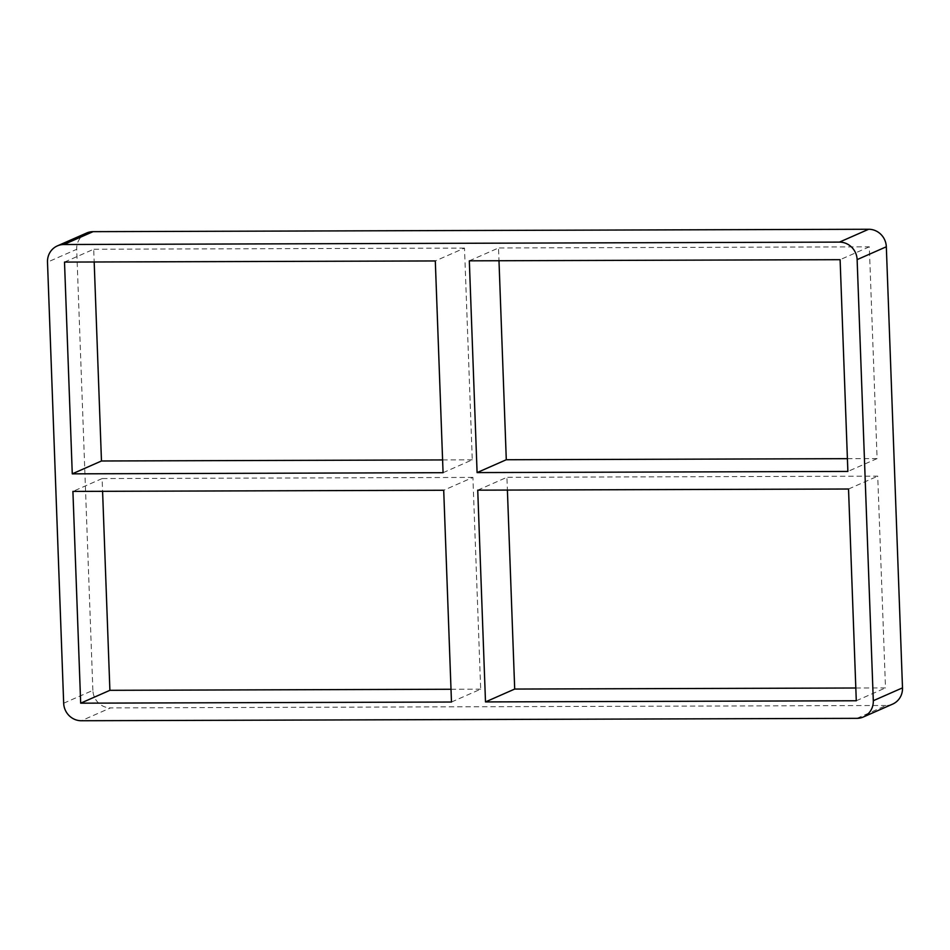 <?xml version="1.0" encoding="UTF-8"?>
<svg xmlns="http://www.w3.org/2000/svg" width="950" height="950" viewBox="0 0 950 950"><rect width="100%" height="100%" fill="white"/><g stroke="black" fill="none" stroke-linecap="round" stroke-linejoin="round"><path stroke-width="0.71" stroke-dasharray="4.75 3.56" d="M469.324 260.834L498.524 247.974L498.988 260.739M477.731 490.164L506.932 477.304L507.395 490.069M443.068 472.696L472.269 459.836L464.503 248.081L435.302 260.941M451.476 702.026L480.676 689.166L472.91 477.411L443.709 490.259M451.012 689.261L480.676 689.166M847.412 458.672L877.087 458.589L869.321 246.822L498.524 247.974M869.321 246.822L840.109 259.683M64.505 262.081L93.718 249.232L94.181 261.998M464.503 248.081L93.718 249.232M856.936 718.342L886.136 705.482A17.706 16.886 -113.8 0 0 892.62 704.116M886.136 705.482L110.532 707.893L81.332 720.741M63.674 703.226L92.874 690.377A17.706 16.886 -113.8 0 0 110.532 707.893M92.874 690.377L76.701 249.292L47.5 262.141M86.581 233.035A17.706 16.886 -113.8 0 0 76.701 249.292M855.819 688.002L885.495 687.919L877.729 476.152L506.932 477.304M442.605 459.931L472.269 459.836M472.91 477.411L102.125 478.562L102.588 491.328M102.125 478.562L72.912 491.411M848.528 489.012L877.729 476.152M877.087 458.589L847.875 471.438M856.283 700.768L885.495 687.919"/><path stroke-width="1.43" d="M498.988 260.739L506.291 459.741L477.09 472.589L847.875 471.438L840.109 259.683L469.324 260.834L477.09 472.589M485.497 701.919L856.283 700.768L848.528 489.012L477.731 490.164L485.497 701.919L514.698 689.059L855.819 688.002M507.395 490.069L514.698 689.059M72.271 473.848L443.068 472.696L435.302 260.941L64.505 262.081L72.271 473.848L101.472 460.988L442.605 459.931M80.679 703.178L451.476 702.026L443.709 490.259L72.912 491.411L80.679 703.178L109.891 690.318L451.012 689.261M886.326 246.774A17.706 16.886 -113.8 0 0 868.668 229.259L839.467 242.107A17.706 16.886 66.2 0 1 857.126 259.623L886.326 246.774L902.5 687.859L873.299 700.708A17.706 16.886 66.2 0 1 863.419 716.965A17.706 16.886 66.2 0 1 856.936 718.342L81.332 720.741A17.706 16.886 66.2 0 1 63.674 703.226L47.5 262.141A17.706 16.886 66.2 0 1 57.38 245.884A17.706 16.886 66.2 0 1 63.864 244.518L93.064 231.658A17.706 16.886 -113.8 0 0 86.581 233.035L57.38 245.884M863.419 716.965L892.62 704.116A17.706 16.886 -113.8 0 0 902.5 687.859M93.064 231.658L868.668 229.259M94.181 261.998L101.472 460.988M506.291 459.741L847.412 458.672M102.588 491.328L109.891 690.318M839.467 242.107L63.864 244.518M873.299 700.708L857.126 259.623"/></g></svg>
